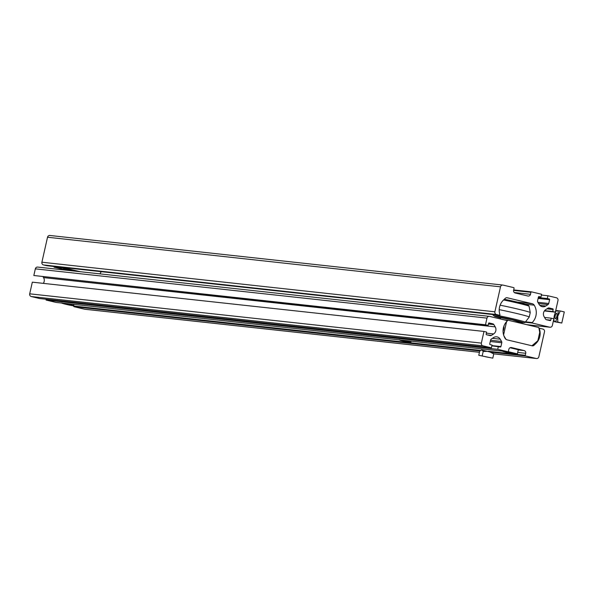 <?xml version="1.0" encoding="UTF-8"?>
<svg xmlns="http://www.w3.org/2000/svg" width="594" height="594" viewBox="0 0 594 594"><rect width="100%" height="100%" fill="white"/><g stroke="black" fill="none" stroke-linecap="round" stroke-linejoin="round"><path stroke-width="0.89" d="M482.967 345.819A2.279 2.168 -83.8 0 1 481.355 343.102L483.984 331.445L32.328 282.165L29.7 293.822A2.279 2.168 -83.8 0 0 31.311 296.547L482.967 345.819L491.401 347.824L492.032 345.047L490.132 344.602A0.572 0.542 96.2 0 1 489.731 343.919L490.592 340.095A1.708 1.626 96.2 0 1 491.32 339.033L493.51 337.585A5.123 4.878 -83.8 0 1 500.222 339.181L501.574 341.468A1.708 1.626 -83.8 0 1 501.774 342.753L500.913 346.577A0.572 0.542 -83.8 0 1 500.259 347.007L491.854 345.842M514.285 348.656L517.589 349.02L511.471 347.564A2.279 2.168 96.2 0 0 508.865 349.287L508.412 351.284A0.572 0.542 96.2 0 1 507.759 351.715L497.735 349.331L498.359 346.554M532.707 345.121L534.051 345.27A2.279 2.168 -83.8 0 1 532.105 345.805L507.12 339.865A3.415 3.252 -83.8 0 1 505.138 338.417A13.669 13.001 96.2 0 1 507.157 321.027L507.031 320.545L489.597 316.402A2.279 2.168 96.2 0 0 486.983 318.117L485.484 324.777L488.12 325.408L488.572 323.411A0.572 0.542 96.2 0 1 489.226 322.98L492.857 323.841A1.708 1.626 96.2 0 1 493.866 324.599L495.218 326.878A5.123 4.878 -83.8 0 1 493.621 333.947L491.431 335.387A1.708 1.626 -83.8 0 1 490.206 335.61L486.568 334.749A0.572 0.542 -83.8 0 1 486.167 334.066L486.62 332.068L483.984 331.445M518.272 349.933L524.131 350.571L517.589 349.02M514.708 348.76L518.013 349.124M539.018 328.645L539.649 328.296L542.879 329.061A2.279 2.168 -83.8 0 1 544.49 331.786L538.855 356.764A2.279 2.168 -83.8 0 1 536.248 358.486L525.697 355.977A0.572 0.542 -83.8 0 1 525.296 355.294L525.742 353.296A2.279 2.168 -83.8 0 0 524.131 350.571M85.105 309.266A2.279 2.168 -83.8 0 1 84.593 309.207L479.44 352.287M539.367 328.682A13.669 13.001 -83.8 0 1 535.795 343.614L534.051 345.27M37.942 267.122A2.279 2.168 96.2 0 0 35.328 268.844L486.983 318.117M485.484 324.777L33.828 275.505L35.328 268.844M33.828 275.505L488.12 325.408M43.117 276.856L43.562 277.606A5.123 4.878 -83.8 0 1 43.317 283.368M31.311 296.547L39.753 298.552L491.401 347.824M497.735 349.331L46.08 300.059L46.258 299.265M46.08 300.059L56.103 302.435A0.572 0.542 96.2 0 0 56.23 302.45M84.593 309.207L74.042 306.697A0.572 0.542 -83.8 0 1 73.641 306.021L74.005 304.395M503.059 331.259A3.698 1.129 -76.6 0 0 503.875 326.24M503.467 319.698L507.84 320.173L506.504 321.963L503.586 334.897M531.949 345.767L537.837 340.756L539.738 332.313L538.795 327.532L507.84 320.173M505.991 339.345L503.853 335.721M533.442 326.255L530.39 325.534M535.35 326.707L534.303 326.462M534.318 326.41L533.449 326.21M525.46 322.223A16.706 0.609 -167.3 0 0 514.278 319.089A16.706 0.609 -167.3 0 0 492.879 314.879L494.505 316.268L500.542 317.976A14.88 0.542 -167.3 0 1 496.02 316.253A14.88 0.542 -167.3 0 1 513.52 319.914A14.88 0.542 -167.3 0 1 523.344 322.579A14.88 0.542 -167.3 0 1 517.211 321.733L522.831 322.72L524.977 322.535L529.247 316.996A19.246 0.698 -167.3 0 0 529.247 316.988A19.246 0.698 -167.3 0 0 516.357 313.402A19.246 0.698 -167.3 0 0 499.212 309.652M517.523 302.153A14.88 0.542 -167.3 0 0 504.313 299.265L517.552 302.16C535.083 306.697 525.363 304.239 529.068 306.2L530.249 312.548A19.246 0.698 -167.3 0 0 517.359 308.962A19.246 0.698 -167.3 0 0 500.111 305.19M517.263 321.488L512.058 319.758L500.601 317.738M502.019 319.349L504.291 319.787M519.921 302.732L506.244 299.651M510.068 347.728L518.31 349.769L517.389 353.883L508.16 351.641M514.315 353.571L509.199 352.353L514.315 353.571M512.318 352.999L513.728 353.333M509.867 352.48L512.303 353.185M510.833 353.192L505.717 351.975L510.833 353.192M508.835 352.621L510.246 352.955M506.266 352.197L508.828 352.806M402.546 340.718L407.662 341.936L402.546 340.718M403.096 340.941L407.076 341.699M70.144 305.108L65.028 303.89L70.144 305.108M68.147 304.544L69.55 304.878M65.674 304.017L68.132 304.729M484.927 356.63L488.513 357.336L484.927 356.63M481.482 349.925L492.938 352.732M482.246 355.658L483.197 351.433L481.756 349.918L479.722 351.054L478.764 355.279L492.797 358.167L478.764 355.279M483.197 351.433L488.773 351.358L493.748 353.942L492.797 358.167M493.748 353.942L492.307 352.42M500.504 286.828A2.279 2.168 -83.8 0 1 503.111 285.105L513.662 287.615A0.572 0.542 -83.8 0 1 514.062 288.29L513.61 290.295A2.279 2.168 -83.8 0 0 515.221 293.013L527.88 296.02A2.279 2.168 96.2 0 0 530.487 294.305L530.939 292.307A0.572 0.542 96.2 0 1 531.593 291.877L541.609 294.26L540.986 297.03L539.092 296.584A0.572 0.542 -83.8 0 0 538.439 297.015L537.577 300.831A1.708 1.626 -83.8 0 0 537.77 302.123L539.122 304.403A5.123 4.878 -83.8 0 0 545.834 305.999L548.024 304.559A1.708 1.626 96.2 0 0 548.752 303.489L549.613 299.666A0.572 0.542 96.2 0 0 549.212 298.99L547.319 298.537L547.943 295.76L556.378 297.765A2.279 2.168 -83.8 0 1 557.989 300.49L555.36 312.147L552.724 311.523L553.177 309.519A0.572 0.542 -83.8 0 0 552.769 308.843L549.138 307.982A1.708 1.626 -83.8 0 0 547.913 308.197L545.723 309.645A5.123 4.878 -83.8 0 0 544.126 316.706L545.478 318.993A1.708 1.626 96.2 0 0 546.487 319.75L550.118 320.612A0.572 0.542 96.2 0 0 550.772 320.181L551.225 318.184L553.86 318.807L552.361 325.467A2.279 2.168 96.2 0 1 549.747 327.19L532.313 323.047L532.194 322.564A13.669 13.001 96.2 0 0 534.206 305.168A3.415 3.252 -83.8 0 0 532.231 303.727L507.254 297.787A2.279 2.168 -83.8 0 0 505.308 298.322L503.564 299.97A13.669 13.001 -83.8 0 0 499.992 314.909L499.71 315.295L496.48 314.53A2.279 2.168 -83.8 0 1 494.876 311.805L500.504 286.828L47.527 237.236A2.279 2.168 -83.8 0 1 50.134 235.514M46.763 265.704L43.503 264.939A2.279 2.168 -83.8 0 1 41.899 262.214L47.527 237.236M544.572 317.456L551.225 318.184M544.616 310.632L552.724 311.523M544.379 310.944L555.36 312.147M541.431 295.047L547.943 295.76M538.312 297.549L547.319 298.537M538.558 296.77L540.986 297.03M521.376 294.527L521.762 294.572M75.178 271.168L75.854 271.243M71.688 270.79L72.386 270.864M68.711 269.216L73.188 270.582M80.39 271.74L67.322 268.637L54.061 267.181L53.92 266.491M67.167 270.3L54.061 267.181M101.262 271.673L99.859 273.864M67.322 268.637L67.189 267.939M71.362 270.159L72.594 270.456L71.362 270.159M71.146 270.129L71.629 270.225M69.52 269.706L70.901 270.047L69.52 269.706M69.164 269.669L69.81 269.773M555.412 318.77A2.799 0.854 -76.6 0 0 556.875 316.186A2.799 0.854 -76.6 0 0 556.675 313.313A2.799 0.854 -76.6 0 0 556.645 313.313A2.799 0.854 -76.6 0 0 555.182 315.889A2.799 0.854 -76.6 0 0 555.383 318.763A2.799 0.854 -76.6 0 0 555.412 318.77M561.798 323.032L564.3 311.932L560.291 310.981L557.773 316.231A5.695 1.745 -76.6 0 0 557.283 310.491A5.695 1.745 -76.6 0 0 556.177 311.211A5.695 1.745 -76.6 0 0 554.284 315.845A5.695 1.745 -76.6 0 0 553.994 320.418A5.695 1.745 -76.6 0 0 554.781 321.592A5.695 1.745 -76.6 0 0 557.773 316.231L557.788 322.082L561.798 323.032L554.299 321.696M557.788 322.082L554.781 321.592M560.291 310.981L556.801 310.595M510.959 347.512L511.471 347.564M493.703 353.838L536.248 358.486M534.622 343.488L535.795 343.614M488.58 323.374L492.857 323.841M488.439 324.005L493.866 324.599M43.562 277.606L495.218 326.878M486.375 333.152L493.621 333.947M487.436 334.949L491.431 335.387M29.7 293.822L481.355 343.102M492.381 338.328L500.222 339.181M490.555 340.265L501.574 341.468M490.273 341.498L501.774 342.753M491.906 345.597L500.913 346.577M56.103 302.435L507.759 351.715M517.716 352.42L525.742 353.296M73.641 306.021L480.494 350.408M488.402 351.269L525.296 355.294M74.042 306.697L479.811 350.972M492.478 352.353L525.697 355.977M529.068 306.2A16.706 0.609 -167.3 0 0 517.879 303.103A16.706 0.609 -167.3 0 0 503.578 299.963M506.274 351.373C504.945 351.358 506.229 351.826 510.12 352.784L513.394 353.14L510.12 352.784C516.097 354.18 518.517 354.544 517.389 353.883M502.799 350.995C501.47 350.98 502.747 351.448 506.637 352.405L509.912 352.762L506.645 352.405C512.615 353.801 515.043 354.165 513.907 353.497M406.741 341.505L403.475 341.149L406.741 341.505M402.814 340.265L410.736 342.241L410.981 341.156M62.103 302.918C60.774 302.903 62.058 303.371 65.941 304.321L69.216 304.677L65.949 304.321C71.926 305.717 74.347 306.088 73.21 305.42L65.295 303.445M41.899 262.214L494.876 311.805M43.503 264.939L496.48 314.53M46.696 265.696L499.68 315.288M506.741 297.728L507.254 297.787M517.708 302.138L532.231 303.727M525.653 304.232L534.206 305.168M525.853 321.866L532.194 322.564M525.378 322.282L532.313 323.047M526.781 324.673L549.747 327.19M546.309 319.691L550.772 320.181M548.759 307.937L549.138 307.982M547.772 308.293L552.769 308.843M546.94 308.843L553.177 309.519M538.261 297.787L549.212 298.99M538.119 298.411L549.613 299.666M537.882 302.301L548.752 303.489M538.602 303.527L548.024 304.559M539.842 305.346L545.834 305.999M531.526 291.862L513.699 289.917L531.467 291.862M513.587 290.407L530.939 292.307M514.307 292.53L530.487 294.305M63.447 268.562L72.624 270.745L63.447 268.562M67.174 269.275L68.963 269.683M84.845 309.251L479.44 352.301M493.711 353.861L536.501 358.524M37.689 267.077L489.337 316.357M56.17 302.45L507.825 351.722M530.249 312.548L529.247 316.988M500.683 317.352L500.326 318.948M517.352 321.109L517.062 322.364M399.628 339.738C398.878 339.954 400.163 340.429 403.467 341.149C409.444 342.545 411.872 342.909 410.736 342.241M73.456 304.336L73.21 305.42M49.881 235.476L502.858 285.061M46.733 265.704L499.71 315.295M526.908 324.703L549.999 327.235M63.61 268.302L72.609 270.337M553.994 320.418L554.232 321.621M556.177 311.211L556.741 310.499"/></g></svg>
